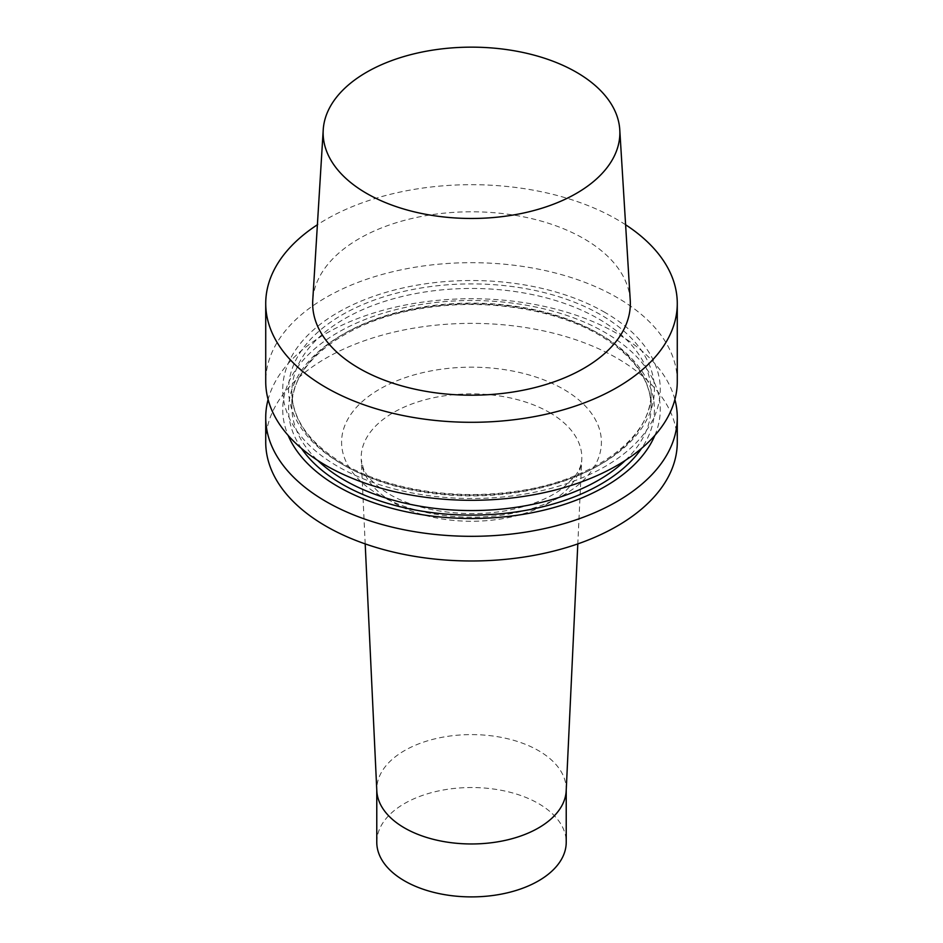 <?xml version="1.0" encoding="UTF-8"?>
<svg xmlns="http://www.w3.org/2000/svg" width="943" height="943" viewBox="0 0 943 943"><rect width="100%" height="100%" fill="white"/><g stroke="black" fill="none" stroke-linecap="round" stroke-linejoin="round"><path stroke-width="0.71" stroke-dasharray="4.71 3.54" d="M566.189 790.764A94.724 54.682 0 0 0 566.224 789.279A94.724 54.682 0 0 0 538.477 750.616A94.724 54.682 0 0 0 435.253 738.758A94.724 54.682 0 0 0 376.776 789.279A94.724 54.682 0 0 0 376.811 790.764M376.776 842.217A94.724 54.682 180 0 1 435.253 791.684A94.724 54.682 180 0 1 538.477 803.542A94.724 54.682 180 0 1 566.224 842.217M625.61 224.764A205.774 118.806 0 0 0 617.005 219.483A205.774 118.806 0 0 0 317.39 224.764M677.274 381.491A205.774 118.806 0 0 0 617.005 297.481A205.774 118.806 0 0 0 392.748 271.725A205.774 118.806 0 0 0 265.726 381.491M604.982 312.439A188.777 108.987 0 0 0 289.159 361.299A188.777 108.987 0 0 0 520.359 494.78A188.777 108.987 0 0 0 604.982 312.439M674.893 399.502A205.774 118.806 0 0 0 617.005 333.516A205.774 118.806 0 0 0 407.435 304.624A205.774 118.806 0 0 0 268.107 399.502M265.726 442.173A205.774 118.806 180 0 1 392.748 332.419A205.774 118.806 180 0 1 617.005 358.163A205.774 118.806 180 0 1 677.274 442.173M654.866 435.395A188.777 108.987 0 0 0 604.982 332.443A188.777 108.987 0 0 0 378.909 314.526A188.777 108.987 0 0 0 288.134 435.395M630.242 300.251A158.848 91.707 0 0 0 583.823 238.65A158.848 91.707 0 0 0 413.317 218.163A158.848 91.707 0 0 0 312.758 300.251M379.64 495.216A129.91 75.004 0 0 0 563.36 495.216A129.91 75.004 0 0 0 563.36 389.141A129.91 75.004 0 0 0 379.64 389.141A129.91 75.004 0 0 0 379.64 495.216M549.51 412.515A110.331 63.7 180 0 1 581.784 459.288A110.331 63.7 180 0 1 512.332 516.74A110.331 63.7 180 0 1 393.49 502.607A110.331 63.7 180 0 1 361.216 459.288A110.331 63.7 180 0 1 427.898 399.054A110.331 63.7 180 0 1 549.51 412.515M625.362 460.373A179.642 103.718 0 0 0 651.141 406.834A179.642 103.718 0 0 0 598.534 333.504A179.642 103.718 0 0 0 402.755 311.013A179.642 103.718 0 0 0 291.858 406.834A179.642 103.718 0 0 0 317.638 460.373M301.418 448.361A182.907 105.604 180 0 1 371.094 321.233A182.907 105.604 180 0 1 600.844 334.836A182.907 105.604 180 0 1 641.582 448.361M342.156 464.18A182.907 105.604 0 0 0 648.183 416.83A182.907 105.604 0 0 0 424.161 287.497A182.907 105.604 0 0 0 342.156 464.18M344.466 465.512A179.642 103.718 180 0 1 291.858 392.17A179.642 103.718 180 0 1 471.5 288.452A179.642 103.718 180 0 1 651.141 392.17A179.642 103.718 180 0 1 540.245 487.991A179.642 103.718 180 0 1 344.466 465.512M365.189 543.899L361.216 459.288L363.232 468.058C366.521 476.852 375.255 485.574 389.435 494.238C419.906 512.532 473.846 519.063 516.151 508.536C535.506 503.81 551.054 497.02 562.794 488.168L574.806 476.521C579.379 470.274 581.713 464.534 581.784 459.288L577.811 543.899M376.776 789.279L376.776 790.022M291.858 406.834C290.102 361.605 350.749 316.86 431.01 307.147C490.525 298.943 556.57 309.941 599.206 334.989C633.319 355.44 650.635 379.381 651.141 406.834L651.141 392.17C652.898 437.399 592.251 482.144 511.99 491.857C452.475 500.061 386.43 489.063 343.794 464.015C309.681 443.575 292.365 419.623 291.858 392.17L291.858 406.834M566.224 789.279L566.224 790.022"/><path stroke-width="1.41" d="M365.189 543.899L376.811 790.764A94.724 54.682 0 0 0 404.523 827.954A94.724 54.682 0 0 0 506.556 840.083A94.724 54.682 0 0 0 566.189 790.764L577.811 543.899M566.224 790.022L566.224 842.217A94.724 54.682 180 0 1 507.747 892.738A94.724 54.682 180 0 1 404.523 880.88A94.724 54.682 180 0 1 376.776 842.217L376.776 790.022M317.39 224.764A205.774 118.806 0 0 0 265.726 303.493A205.774 118.806 0 0 0 325.995 387.502A205.774 118.806 0 0 0 550.252 413.258A205.774 118.806 0 0 0 677.274 303.493A205.774 118.806 0 0 0 625.61 224.764M265.726 303.493L265.726 381.491A205.774 118.806 0 0 0 471.5 500.297A205.774 118.806 0 0 0 677.274 381.491L677.274 303.493M268.107 399.502A205.774 118.806 0 0 0 265.726 417.513A205.774 118.806 0 0 0 471.5 536.319A205.774 118.806 0 0 0 677.274 417.513A205.774 118.806 0 0 0 674.893 399.502M677.274 417.513L677.274 442.173A205.774 118.806 180 0 1 471.5 560.979A205.774 118.806 180 0 1 265.726 442.173L265.726 417.513M288.134 435.395A188.777 108.987 0 0 0 471.5 518.497A188.777 108.987 0 0 0 654.866 435.395M323.225 129.78L312.758 300.251A158.848 91.707 0 0 0 359.177 368.336A158.848 91.707 0 0 0 534.881 387.585A158.848 91.707 0 0 0 630.242 300.251L619.775 129.78A148.369 85.66 0 0 0 471.5 47.15A148.369 85.66 0 0 0 323.225 129.78A148.369 85.66 0 0 0 366.591 193.386A148.369 85.66 0 0 0 530.697 211.362A148.369 85.66 0 0 0 619.775 129.78M317.638 460.373A179.642 103.718 0 0 0 344.466 480.176A179.642 103.718 0 0 0 625.362 460.373M641.582 448.361A182.907 105.604 180 0 1 471.5 515.114A182.907 105.604 180 0 1 301.418 448.361"/></g></svg>
